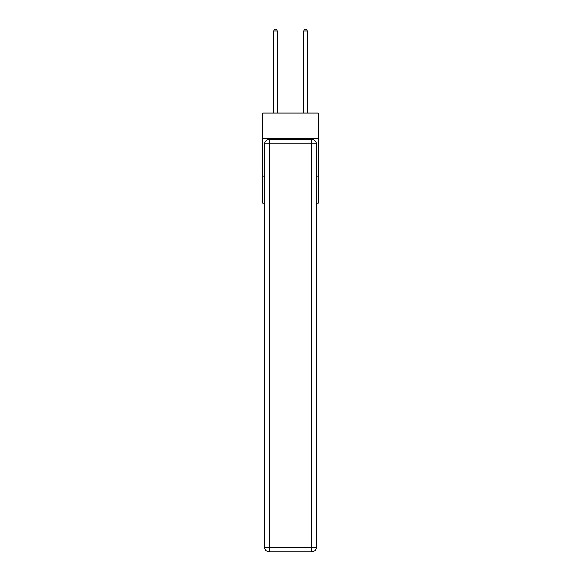 <?xml version="1.0" encoding="UTF-8"?>
<svg xmlns="http://www.w3.org/2000/svg" width="581" height="581" viewBox="0 0 581 581"><rect width="100%" height="100%" fill="white"/><g stroke="black" fill="none" stroke-linecap="round" stroke-linejoin="round"><path stroke-width="0.87" d="M318.257 138.605L318.257 113.099L262.743 113.099L262.743 138.605L318.257 138.605L318.257 203.118L316.231 203.118M264.769 176.116L262.743 176.116L262.743 138.605M318.257 176.116L316.231 176.116M262.743 176.116L262.743 203.118L264.769 203.118M269.272 139.353L311.728 139.353A4.503 4.503 0 0 1 316.231 143.856L316.231 547.447A4.503 4.503 0 0 1 311.728 551.95L269.272 551.95L269.272 547.447L311.728 547.447L311.728 143.856L269.272 143.856L269.272 547.447L264.769 547.447L264.769 143.856L269.272 143.856L269.272 139.353A4.503 4.503 0 0 0 264.769 143.856A4.503 4.503 0 0 1 269.272 139.353M264.769 547.447A4.503 4.503 0 0 0 269.272 551.95A4.503 4.503 0 0 1 264.769 547.447M277.369 113.099L277.369 31.004L273.622 31.004L273.622 113.099M273.622 31.004L274.748 29.05L276.244 29.05L277.369 31.004M307.378 113.099L307.378 31.004L303.631 31.004L303.631 113.099M303.631 31.004L304.756 29.05L306.252 29.05L307.378 31.004M311.728 551.95A4.503 4.503 0 0 0 316.231 547.447L311.728 547.447L311.728 551.95M316.231 143.856A4.503 4.503 0 0 0 311.728 139.353L311.728 143.856L316.231 143.856"/></g></svg>
